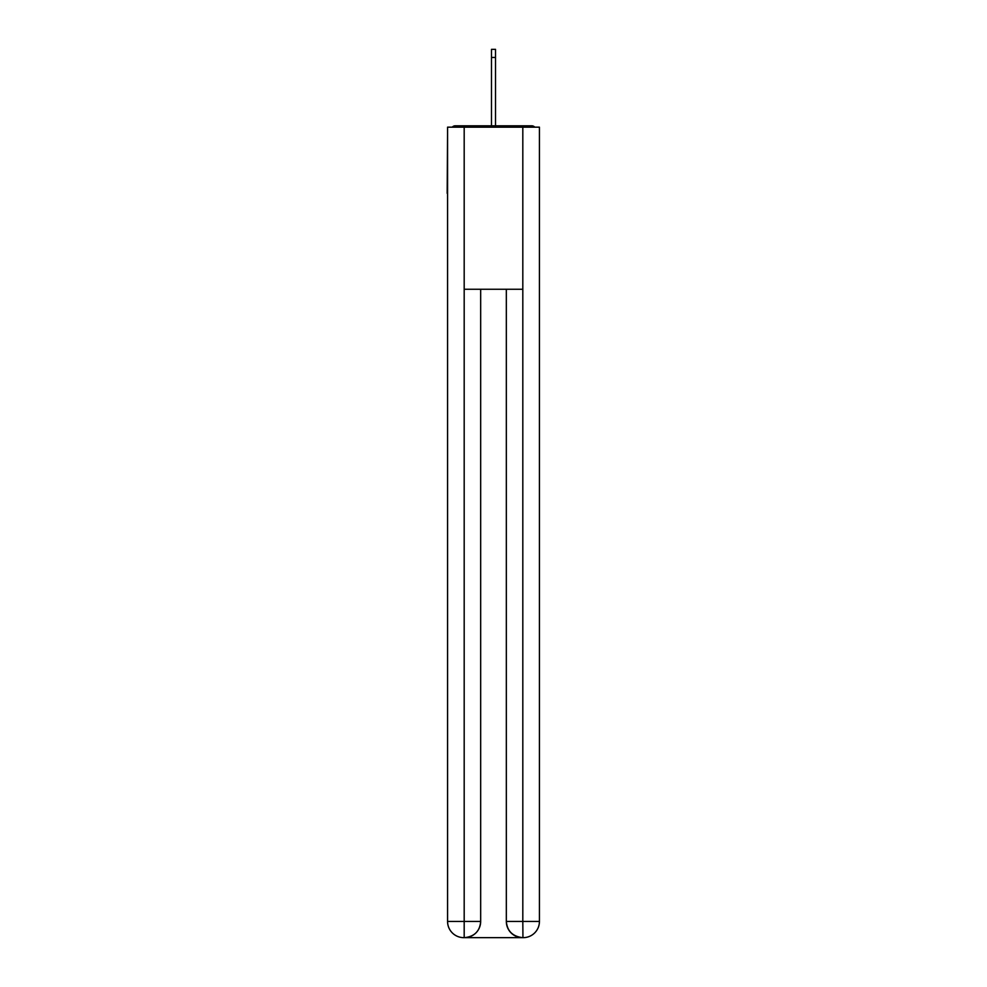 <?xml version="1.0" encoding="UTF-8"?>
<svg xmlns="http://www.w3.org/2000/svg" width="987" height="987" viewBox="0 0 987 987"><rect width="100%" height="100%" fill="white"/><g stroke="black" fill="none" stroke-linecap="round" stroke-linejoin="round"><path stroke-width="1.48" d="M539.433 134.183L539.433 250.081M447.567 193.353L447.567 250.081M447.173 193.353L447.567 134.183M534.744 127.163A4.047 4.047 0 0 0 531.734 125.805L455.266 125.805A4.047 4.047 0 0 0 452.256 127.163M531.734 125.805L514.572 125.805M472.428 125.805L455.266 125.805M463.779 937.65A16.211 16.211 0 0 1 447.567 921.439L480.669 921.439L480.669 289.253L480.669 921.439A16.211 16.211 0 0 1 464.458 937.65L463.779 937.65A16.211 16.211 0 0 1 447.567 921.439L447.567 127.163L464.186 127.163L464.186 289.253L522.814 289.253L522.814 127.163L464.186 127.163M522.814 127.163L539.433 127.163L539.433 921.439A16.211 16.211 0 0 1 523.221 937.65L522.542 937.65A16.211 16.211 0 0 1 506.331 921.439L506.331 289.253L506.331 921.439C507.158 931 512.561 936.392 522.542 937.65L464.458 937.65C474.476 936.601 479.879 931.197 480.669 921.439M506.331 921.439L522.814 921.439L522.937 937.65M464.186 289.253L464.186 937.65M491.477 57.456L491.477 49.35L495.523 49.35L495.523 57.456L491.477 57.456L491.477 125.805M495.523 57.456L495.523 125.805M522.814 289.253L522.814 921.439L539.433 921.439"/></g></svg>
